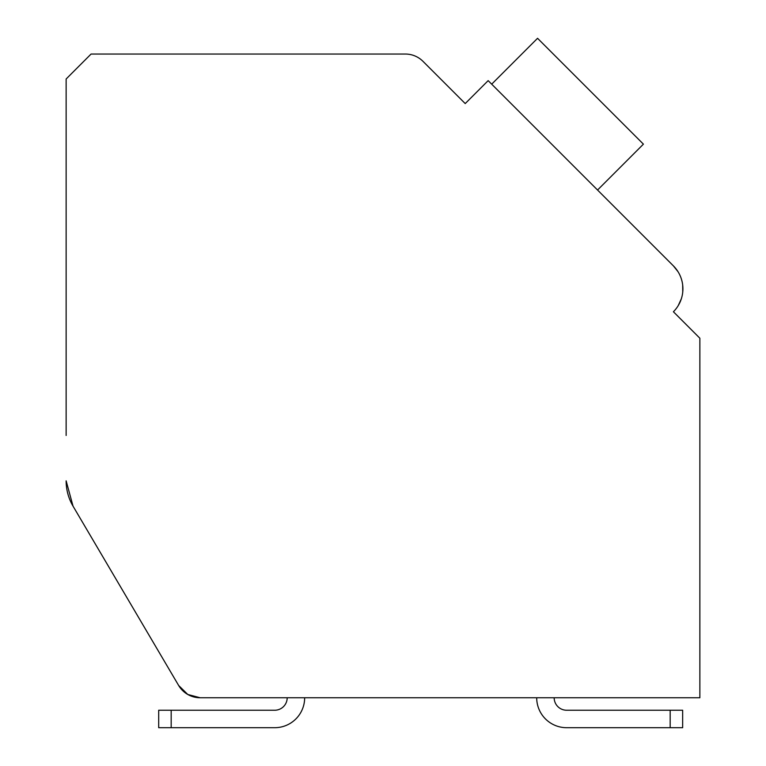 <?xml version="1.0" encoding="UTF-8"?>
<svg xmlns="http://www.w3.org/2000/svg" width="766" height="766" viewBox="0 0 766 766"><rect width="100%" height="100%" fill="white"/><g stroke="black" fill="none" stroke-linecap="round" stroke-linejoin="round"><path stroke-width="1.15" d="M670.173 727.7L566.639 727.7L670.173 727.7L566.639 727.7L670.173 727.7L566.639 727.7L670.173 727.7L566.639 727.7L670.173 727.7L566.639 727.7L670.173 727.7L566.639 727.7L670.173 727.7L566.639 727.7L670.173 727.7L670.173 710.235L682.65 710.235L682.65 727.7L682.65 710.235L682.65 727.7L566.639 727.7A29.941 29.941 0 0 1 536.698 697.759L304.657 697.759A29.941 29.941 0 0 1 274.716 727.7L158.696 727.7L158.696 710.235L274.716 710.235A12.476 12.476 0 0 0 287.193 697.759A12.476 12.476 0 0 1 274.716 710.235A12.476 12.476 0 0 0 287.193 697.759A12.476 12.476 0 0 1 274.716 710.235A12.476 12.476 0 0 0 287.193 697.759A12.476 12.476 0 0 1 274.716 710.235A12.476 12.476 0 0 0 287.193 697.759A12.476 12.476 0 0 1 274.716 710.235A12.476 12.476 0 0 0 287.193 697.759A12.476 12.476 0 0 1 274.716 710.235A12.476 12.476 0 0 0 287.193 697.759A12.476 12.476 0 0 1 274.716 710.235A12.476 12.476 0 0 0 287.193 697.759A12.476 12.476 0 0 1 274.716 710.235A12.476 12.476 0 0 0 287.193 697.759L200.156 697.759L287.193 697.759L200.156 697.759L287.193 697.759L200.156 697.759L287.193 697.759L200.156 697.759L287.193 697.759L200.156 697.759L287.193 697.759L200.156 697.759L287.193 697.759L200.156 697.759L287.193 697.759L200.156 697.759L187.775 694.475L178.65 685.474L73.038 506.163L178.65 685.474A24.952 24.952 0 0 0 200.156 697.759L699.865 697.759L699.865 338.227L673.41 311.762A32.44 32.44 0 0 0 673.41 265.888L488.162 80.641L465.221 103.573L422.995 61.347A24.952 24.952 0 0 0 405.358 54.041L91.077 54.041L66.135 78.994L66.135 435.452M66.135 480.837A49.905 49.905 0 0 0 73.038 506.163L66.135 480.837M459.935 98.287L465.221 103.573L477.572 91.231M677.987 271.652L673.41 265.888L677.987 271.652L673.41 265.888L677.987 271.652L673.41 265.888L677.987 271.652L673.41 265.888L677.987 271.652L673.41 265.888L677.987 271.652L673.41 265.888L677.987 271.652L673.41 265.888L677.987 271.652L673.41 265.888L601.071 193.559M678.695 317.047L673.41 311.762M682.678 284.981L682.755 291.942M681.319 298.845L678.255 305.548M178.65 685.474L73.038 506.163L178.65 685.474M699.865 697.759L554.163 697.759A12.476 12.476 0 0 0 566.639 710.235A12.476 12.476 0 0 1 554.163 697.759A12.476 12.476 0 0 0 566.639 710.235A12.476 12.476 0 0 1 554.163 697.759A12.476 12.476 0 0 0 566.639 710.235A12.476 12.476 0 0 1 554.163 697.759A12.476 12.476 0 0 0 566.639 710.235A12.476 12.476 0 0 1 554.163 697.759A12.476 12.476 0 0 0 566.639 710.235A12.476 12.476 0 0 1 554.163 697.759A12.476 12.476 0 0 0 566.639 710.235A12.476 12.476 0 0 1 554.163 697.759A12.476 12.476 0 0 0 566.639 710.235A12.476 12.476 0 0 1 554.163 697.759A12.476 12.476 0 0 0 566.639 710.235L670.173 710.235M597.547 190.025L643.411 144.152L537.56 38.3L491.686 84.174M171.172 727.7L171.172 710.235"/></g></svg>
